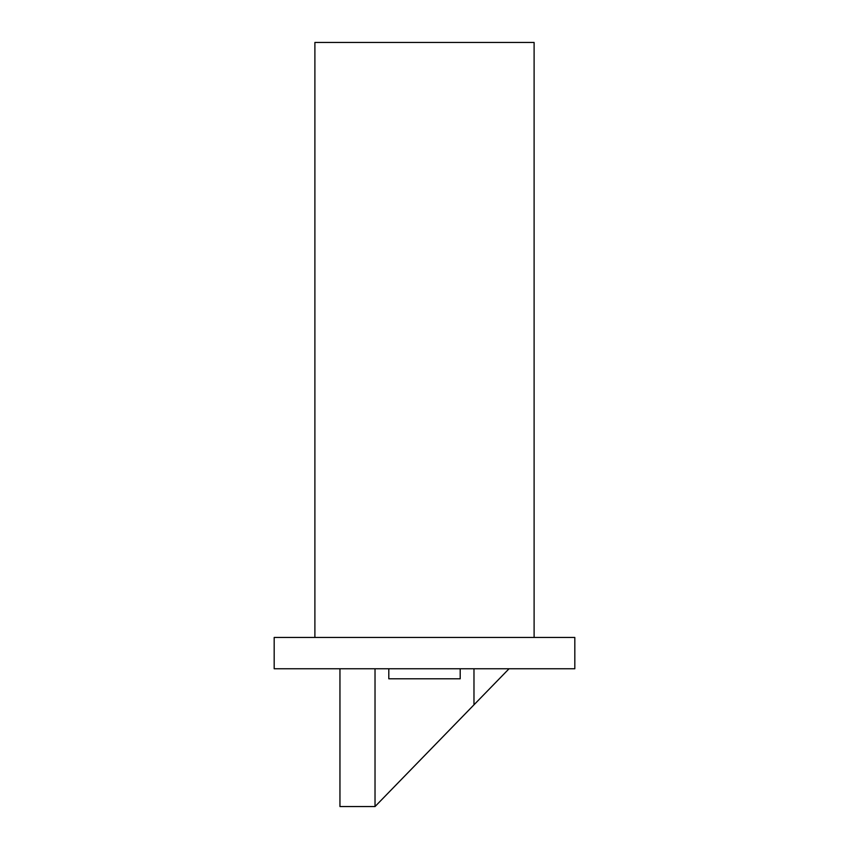 <?xml version="1.0" encoding="UTF-8"?>
<svg xmlns="http://www.w3.org/2000/svg" width="849" height="849" viewBox="0 0 849 849"><rect width="100%" height="100%" fill="white"/><g stroke="black" fill="none" stroke-linecap="round" stroke-linejoin="round"><path stroke-width="1.27" d="M509.05 668.757L375.025 806.55L375.025 668.757M375.025 806.55L339.95 806.55L339.95 668.757M473.975 704.819L473.975 668.757M460.2 668.757L460.2 678.786L388.8 678.786L388.8 668.757M574.815 668.757L274.185 668.757L274.185 637.45L574.815 637.45L574.815 668.757M314.894 637.45L314.894 42.45L534.106 42.45L534.106 637.45"/></g></svg>
